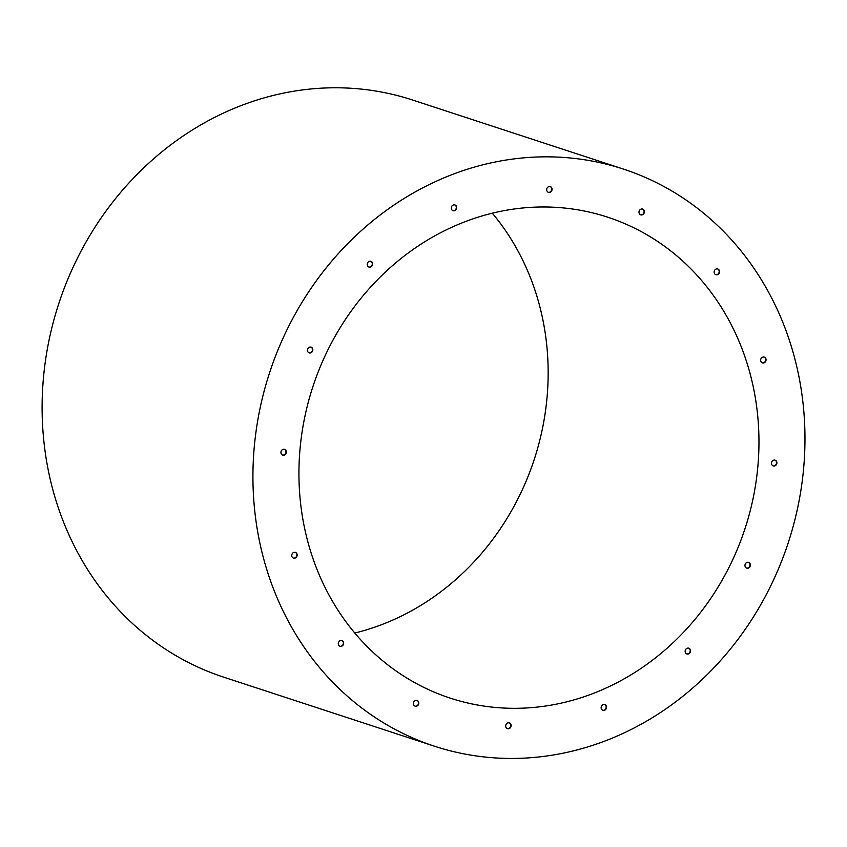 <?xml version="1.0" encoding="UTF-8"?>
<svg xmlns="http://www.w3.org/2000/svg" width="847" height="847" viewBox="0 0 847 847"><rect width="100%" height="100%" fill="white"/><g stroke="black" fill="none" stroke-linecap="round" stroke-linejoin="round"><path stroke-width="1.27" d="M764.132 357.085A3.039 2.732 -71.9 0 1 762.247 362.834M717.61 268.923A3.039 2.732 -71.9 0 1 715.726 274.672M642.471 209.029A3.039 2.732 -71.9 0 1 640.586 214.789M550.169 186.552A3.039 2.732 -71.9 0 1 548.284 192.301M454.744 204.889A3.039 2.732 -71.9 0 1 452.859 210.638M370.732 261.268A3.039 2.732 -71.9 0 1 368.847 267.017M310.913 347.09A3.039 2.732 -71.9 0 1 309.028 352.839M774.952 460.122A3.039 2.732 -71.9 0 1 773.067 465.871M748.441 562.323A3.039 2.732 -71.9 0 1 746.556 568.072M688.632 648.146A3.039 2.732 -71.9 0 1 686.748 653.895M604.61 704.524A3.039 2.732 -71.9 0 1 602.725 710.273M509.185 722.862A3.039 2.732 -71.9 0 1 507.3 728.611M416.883 700.374A3.039 2.732 -71.9 0 1 414.998 706.133M341.754 640.491A3.039 2.732 -71.9 0 1 339.869 646.25M295.232 552.329A3.039 2.732 -71.9 0 1 293.348 558.078M284.401 449.291A3.039 2.732 -71.9 0 1 282.517 455.04M283.364 449.281A3.039 2.732 108.1 0 0 282.729 455.125A3.039 2.732 108.1 0 0 284.613 449.355A3.039 2.732 108.1 0 0 283.364 449.281M294.184 552.308A3.039 2.732 108.1 0 0 293.56 558.152A3.039 2.732 108.1 0 0 295.444 552.382A3.039 2.732 108.1 0 0 294.184 552.308M340.706 640.48A3.039 2.732 108.1 0 0 340.081 646.325A3.039 2.732 108.1 0 0 341.966 640.554A3.039 2.732 108.1 0 0 340.706 640.48M415.845 700.363A3.039 2.732 108.1 0 0 415.21 706.207A3.039 2.732 108.1 0 0 417.095 700.437A3.039 2.732 108.1 0 0 415.845 700.363M508.147 722.84A3.039 2.732 108.1 0 0 507.512 728.695A3.039 2.732 108.1 0 0 509.407 722.925A3.039 2.732 108.1 0 0 508.147 722.84M603.572 704.503A3.039 2.732 108.1 0 0 602.937 710.347A3.039 2.732 108.1 0 0 604.822 704.577A3.039 2.732 108.1 0 0 603.572 704.503M687.584 648.135A3.039 2.732 108.1 0 0 686.949 653.979A3.039 2.732 108.1 0 0 688.844 648.209A3.039 2.732 108.1 0 0 687.584 648.135M747.403 562.313A3.039 2.732 108.1 0 0 746.768 568.157A3.039 2.732 108.1 0 0 748.663 562.387A3.039 2.732 108.1 0 0 747.403 562.313M773.914 460.101A3.039 2.732 108.1 0 0 773.279 465.945A3.039 2.732 108.1 0 0 775.174 460.175A3.039 2.732 108.1 0 0 773.914 460.101M309.875 347.069A3.039 2.732 108.1 0 0 309.24 352.913A3.039 2.732 108.1 0 0 311.124 347.143A3.039 2.732 108.1 0 0 309.875 347.069M369.684 261.247A3.039 2.732 108.1 0 0 369.059 267.091A3.039 2.732 108.1 0 0 370.944 261.321A3.039 2.732 108.1 0 0 369.684 261.247M453.706 204.879A3.039 2.732 108.1 0 0 453.071 210.723A3.039 2.732 108.1 0 0 454.966 204.953A3.039 2.732 108.1 0 0 453.706 204.879M549.131 186.531A3.039 2.732 108.1 0 0 548.496 192.375A3.039 2.732 108.1 0 0 550.381 186.605A3.039 2.732 108.1 0 0 549.131 186.531M641.433 209.018A3.039 2.732 108.1 0 0 640.798 214.863A3.039 2.732 108.1 0 0 642.693 209.093A3.039 2.732 108.1 0 0 641.433 209.018M716.562 268.901A3.039 2.732 108.1 0 0 715.927 274.746A3.039 2.732 108.1 0 0 717.822 268.975A3.039 2.732 108.1 0 0 716.562 268.901M763.083 357.074A3.039 2.732 108.1 0 0 762.448 362.918A3.039 2.732 108.1 0 0 764.343 357.148A3.039 2.732 108.1 0 0 763.083 357.074M560.079 753.788A303.639 272.903 -71.9 0 1 434.426 746.196A303.639 272.903 -71.9 0 1 269.6 372.691A303.639 272.903 -71.9 0 1 623.477 169.104A303.639 272.903 -71.9 0 1 803.051 474.214A303.639 272.903 -71.9 0 1 560.079 753.788M434.426 746.196L223.608 677.134A303.639 272.903 -71.9 0 1 58.782 303.628A303.639 272.903 -71.9 0 1 412.658 100.041L623.477 169.104M492.308 213.2A253.031 227.42 -71.9 0 1 534.256 459.392A253.031 227.42 -71.9 0 1 354.777 633.037M554.891 704.439A253.031 227.42 -71.9 0 1 450.18 698.108A253.031 227.42 -71.9 0 1 312.829 386.857A253.031 227.42 -71.9 0 1 607.723 217.192A253.031 227.42 -71.9 0 1 757.366 471.451A253.031 227.42 -71.9 0 1 554.891 704.439"/></g></svg>
